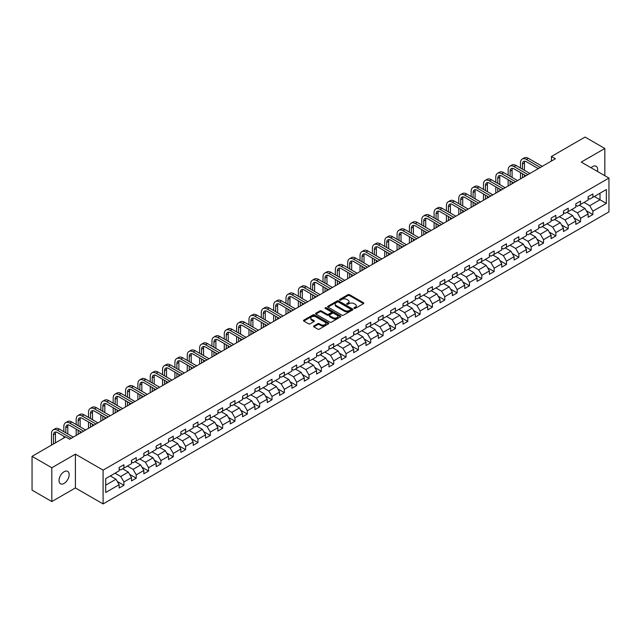 <?xml version="1.0" encoding="UTF-8"?>
<svg xmlns="http://www.w3.org/2000/svg" width="641" height="641" viewBox="0 0 641 641"><rect width="100%" height="100%" fill="white"/><g stroke="black" fill="none" stroke-linecap="round" stroke-linejoin="round"><path stroke-width="0.96" d="M354.144 308.409A0.769 0.441 0 0 0 355.234 308.409L363.487 303.642A1.098 0.633 0 0 0 363.808 303.193A1.098 0.633 0 0 0 363.487 302.752L349.505 294.676A1.098 0.633 0 0 0 347.951 294.676L339.698 299.443A0.769 0.441 0 0 0 340.788 300.068L341.853 299.451A3.517 2.027 0 0 1 346.829 299.451L347.991 300.124A3.517 2.027 0 0 1 349.025 301.558A3.517 2.027 0 0 1 347.991 302.993L346.925 303.61A0.769 0.441 0 0 0 348.015 304.243L349.081 303.626A3.517 2.027 0 0 1 354.048 303.626L355.21 304.299A3.517 2.027 0 0 1 356.244 305.733A3.517 2.027 0 0 1 355.21 307.167L354.144 307.784A0.769 0.441 0 0 0 354.144 308.409L354.144 307.784M64.092 483.426A7.163 4.134 120 0 0 68.771 477.12A7.163 4.134 120 0 0 67.674 471.375A7.163 4.134 120 0 0 64.092 471.736A7.163 4.134 120 0 0 59.413 478.042A7.163 4.134 120 0 0 60.51 483.779A7.163 4.134 120 0 0 64.092 483.426M597.404 171.419A7.163 4.134 120 0 0 596.154 166.259A7.163 4.134 120 0 0 592.572 166.62A7.163 4.134 120 0 0 591.066 167.758M313.866 325.973A1.098 0.633 0 0 0 313.537 326.421A1.098 0.633 0 0 0 313.866 326.87L317.784 329.129A1.098 0.633 0 0 0 319.338 329.129L328.496 323.841A1.098 0.633 0 0 0 328.825 323.393A1.098 0.633 0 0 0 328.496 322.944L314.523 314.875A1.098 0.633 0 0 0 312.968 314.875L303.802 320.163A1.098 0.633 0 0 0 303.481 320.612A1.098 0.633 0 0 0 303.802 321.061L308.545 323.801A1.098 0.633 0 0 0 310.092 323.801L314.018 321.534A1.098 0.633 0 0 0 314.338 321.085A1.098 0.633 0 0 0 314.018 320.636L311.67 319.282A2.941 1.699 0 0 1 310.805 318.08A2.941 1.699 0 0 1 312.624 316.518A2.941 1.699 0 0 1 315.821 316.886L325.027 322.199A2.941 1.699 0 0 1 325.884 323.393A2.941 1.699 0 0 1 324.074 324.963A2.941 1.699 0 0 1 320.869 324.594L319.338 323.705A1.098 0.633 0 0 0 317.784 323.705L313.866 325.973L313.866 326.87M75.406 454.148L51.825 467.762L32.05 456.344L32.05 490.141L51.825 501.558L75.406 487.945L103.097 503.938L103.097 470.133L75.406 454.148L75.406 487.945M604.84 175.706L604.84 148.48L581.259 162.093L608.95 178.078L103.097 470.133M604.84 148.48L585.057 137.062L551.436 156.476L551.436 161.043M32.05 456.344L65.67 436.93L69.629 439.213L555.386 158.76L551.436 156.476M341.933 315.188A1.098 0.633 0 0 0 343.488 315.188L352.654 309.899A1.098 0.633 0 0 0 352.975 309.451A1.098 0.633 0 0 0 352.654 309.002L338.672 300.933A1.098 0.633 0 0 0 337.118 300.933L327.96 306.222A1.098 0.633 0 0 0 327.631 306.67A1.098 0.633 0 0 0 327.96 307.119L341.933 315.188M325.588 308.577A0.769 0.441 0 0 1 326.365 308.682L326.365 307.768L340.579 315.973A1.098 0.633 0 0 1 340.9 316.422A1.098 0.633 0 0 1 340.579 316.87L331.413 322.159A1.098 0.633 0 0 1 329.859 322.159L315.885 314.09L319.803 311.846L319.803 310.933L315.885 313.193A1.098 0.633 0 0 0 315.556 313.641A1.098 0.633 0 0 0 315.885 314.09L315.885 313.193M319.803 311.846A1.098 0.633 0 0 1 321.357 311.846L321.357 310.933A1.098 0.633 0 0 0 319.803 310.933M321.357 310.933L327.022 314.202A1.098 0.633 0 0 0 328.577 314.202L331.181 312.704A1.098 0.633 0 0 0 331.501 312.255A1.098 0.633 0 0 0 331.181 311.806L325.275 308.401A0.769 0.441 0 0 1 326.365 307.768M103.097 503.938L608.95 211.883L608.95 178.078M117.295 481.487L123.905 485.301L123.905 481.968L131.493 477.577L131.493 480.918L136.245 478.178L136.245 474.837L143.84 470.454L143.84 473.787L148.584 471.047L148.584 467.714L156.18 463.331L156.18 466.664L160.923 463.924L160.923 460.591L168.519 456.208L168.519 459.541L173.27 456.801L173.27 453.459L180.866 449.077L180.866 452.41L185.61 449.67L185.61 446.336L193.205 441.953L193.205 445.287L197.949 442.546L197.949 439.213L205.545 434.83L205.545 438.164L210.296 435.423L210.296 432.09L217.892 427.699L217.892 431.032L222.635 428.292L222.635 424.959L230.231 420.576L230.231 423.909L234.975 421.169L234.975 417.836L242.57 413.453L242.57 416.786L247.322 414.046L247.322 410.713L254.918 406.322L254.918 409.663L259.661 406.923L259.661 403.582L267.257 399.199L267.257 402.532L272 399.792L272 396.459L279.596 392.076L279.596 395.409L284.348 392.669L284.348 389.335L291.943 384.953L291.943 388.286L296.687 385.545L296.687 382.212L304.283 377.821L304.283 381.155L309.026 378.414L309.026 375.081L316.622 370.698L316.622 374.032L321.373 371.291L321.373 367.958L328.969 363.575L328.969 366.908L333.713 364.168L333.713 360.835L341.308 356.444L341.308 359.785L346.052 357.045L346.052 353.704L353.648 349.321L353.648 352.654L358.399 349.914L358.399 346.581L365.987 342.198L365.987 345.531L370.738 342.791L370.738 339.458L378.334 335.075L378.334 338.408L383.078 335.668L383.078 332.326L390.673 327.944L390.673 331.277L395.425 328.537L395.425 325.203L403.013 320.82L403.013 324.154L407.764 321.413L407.764 318.08L415.36 313.697L415.36 317.031L420.103 314.29L420.103 310.957L427.699 306.566L427.699 309.899L432.443 307.159L432.443 303.826L440.038 299.443L440.038 302.776L444.79 300.036L444.79 296.703L452.386 292.32L452.386 295.653L457.129 292.913L457.129 289.58L464.725 285.189L464.725 288.53L469.468 285.79L469.468 282.449L477.064 278.066L477.064 281.399L481.816 278.659L481.816 275.326L489.412 270.943L489.412 274.276L494.155 271.536L494.155 268.202L501.751 263.82L501.751 267.153L506.494 264.413L506.494 261.079L514.09 256.688L514.09 260.022L518.841 257.281L518.841 253.948L526.437 249.565L526.437 252.899L531.181 250.158L531.181 246.825L538.777 242.442L538.777 245.775L543.52 243.035L543.52 239.702L551.116 235.311L551.116 238.652L555.867 235.904L555.867 232.571L563.463 228.188L563.463 231.521L568.206 228.781L568.206 225.448L575.802 221.065L575.802 224.398L580.546 221.658L580.546 218.325L588.142 213.934L588.142 217.275L592.893 214.535L592.893 211.193L606.338 203.429L606.338 189.544L600.008 193.197L600.008 199.776L606.338 203.429M123.905 485.301L119.154 488.041L119.154 484.708L105.709 492.472L105.709 478.587L119.154 470.823L119.154 467.489L123.905 464.741L123.905 468.082L131.493 463.691L131.493 460.358L136.245 457.618L136.245 460.951L143.84 456.568L143.84 453.235L148.584 450.495L148.584 453.828L156.18 449.445L156.18 446.112L160.923 443.372L160.923 446.705L168.519 442.322L168.519 438.981L173.27 436.241L173.27 439.574L180.866 435.191L180.866 431.858L185.61 429.117L185.61 432.451L193.205 428.068L193.205 424.735L197.949 421.994L197.949 425.328L205.545 420.945L205.545 417.603L210.296 414.863L210.296 418.204L217.892 413.814L217.892 410.48L222.635 407.74L222.635 411.073L230.231 406.69L230.231 403.357L234.975 400.617L234.975 403.95L242.57 399.567L242.57 396.234L247.322 393.494L247.322 396.827L254.918 392.436L254.918 389.103L259.661 386.363L259.661 389.696L267.257 385.313L267.257 381.98L272 379.24L272 382.573L279.596 378.19L279.596 374.857L284.348 372.117L284.348 375.45L291.943 371.067L291.943 367.726L296.687 364.985L296.687 368.327L304.283 363.936L304.283 360.603L309.026 357.862L309.026 361.195L316.622 356.813L316.622 353.479L321.373 350.739L321.373 354.072L328.969 349.69L328.969 346.356L333.713 343.608L333.713 346.949L341.308 342.558L341.308 339.225L346.052 336.485L346.052 339.818L353.648 335.435L353.648 332.102L358.399 329.362L358.399 332.695L365.987 328.312L365.987 324.979L370.738 322.239L370.738 325.572L378.334 321.181L378.334 317.848L383.078 315.108L383.078 318.441L390.673 314.058L390.673 310.725L395.425 307.984L395.425 311.318L403.013 306.935L403.013 303.602L407.764 300.861L407.764 304.195L415.36 299.812L415.36 296.471L420.103 293.73L420.103 297.071L427.699 292.681L427.699 289.347L432.443 286.607L432.443 289.94L440.038 285.557L440.038 282.224L444.79 279.484L444.79 282.817L452.386 278.434L452.386 275.101L457.129 272.361L457.129 275.694L464.725 271.303L464.725 267.97L469.468 265.23L469.468 268.563L477.064 264.18L477.064 260.847L481.816 258.107L481.816 261.44L489.412 257.057L489.412 253.724L494.155 250.984L494.155 254.317L501.751 249.934L501.751 246.593L506.494 243.852L506.494 247.194L514.09 242.803L514.09 239.47L518.841 236.729L518.841 240.063L526.437 235.68L526.437 232.346L531.181 229.606L531.181 232.939L538.777 228.557L538.777 225.223L543.52 222.475L543.52 225.816L551.116 221.425L551.116 218.092L555.867 215.352L555.867 218.685L563.463 214.302L563.463 210.969L568.206 208.229L568.206 211.562L575.802 207.179L575.802 203.846L580.546 201.106L580.546 204.439L588.142 200.048L588.142 196.715L592.893 193.975L592.893 197.308L606.338 189.544M122.639 468.811L128.328 472.097L120.74 476.487L115.043 473.194M119.154 468.996L120.74 469.909L123.905 468.082M120.74 476.487L123.905 481.968M128.328 472.097L131.493 477.577M134.979 461.688L140.675 464.973L133.08 469.356L127.383 466.071M131.493 461.865L133.08 462.778L136.245 460.951M133.08 469.356L136.245 474.837M140.675 464.973L143.84 470.454M147.318 454.557L153.015 457.85L145.419 462.233L139.722 458.948M143.84 454.741L145.419 455.655L148.584 453.828M145.419 462.233L148.584 467.714M153.015 457.85L156.18 463.331M159.657 447.434L165.354 450.719L157.766 455.11L152.069 451.817M156.18 447.618L157.766 448.532L160.923 446.705M157.766 455.11L160.923 460.591M165.354 450.719L168.519 456.208M172.004 440.311L177.701 443.596L170.105 447.979L164.408 444.694M168.519 440.487L170.105 441.401L173.27 439.574M170.105 447.979L173.27 453.459M177.701 443.596L180.866 449.077M184.344 433.18L190.04 436.473L182.445 440.856L176.748 437.571M180.866 433.364L182.445 434.278L185.61 432.451M182.445 440.856L185.61 446.336M190.04 436.473L193.205 441.953M196.683 426.057L202.38 429.35L194.784 433.733L189.095 430.44M193.205 426.241L194.784 427.154L197.949 425.328M194.784 433.733L197.949 439.213M202.38 429.35L205.545 434.83M209.03 418.934L214.727 422.219L207.131 426.61L201.434 423.316M205.545 419.118L207.131 420.031L210.296 418.204M207.131 426.61L210.296 432.09M214.727 422.219L217.892 427.699M221.369 411.81L227.066 415.096L219.47 419.478L213.774 416.193M217.892 411.987L219.47 412.9L222.635 411.073M219.47 419.478L222.635 424.959M227.066 415.096L230.231 420.576M233.709 404.679L239.405 407.972L231.81 412.355L226.113 409.062M230.231 404.864L231.81 405.777L234.975 403.95M231.81 412.355L234.975 417.836M239.405 407.972L242.57 413.453M246.056 397.556L251.753 400.841L244.157 405.232L238.46 401.939M242.57 397.74L244.157 398.654L247.322 396.827M244.157 405.232L247.322 410.713M251.753 400.841L254.918 406.322M258.395 390.433L264.092 393.718L256.496 398.101L250.799 394.816M254.918 390.609L256.496 391.523L259.661 389.696M256.496 398.101L259.661 403.582M264.092 393.718L267.257 399.199M270.734 383.302L276.431 386.595L268.835 390.978L263.139 387.693M267.257 383.486L268.835 384.4L272 382.573M268.835 390.978L272 396.459M276.431 386.595L279.596 392.076M283.082 376.179L288.779 379.464L281.183 383.855L275.486 380.562M279.596 376.363L281.183 377.277L284.348 375.45M281.183 383.855L284.348 389.335M288.779 379.464L291.943 384.953M295.421 369.056L301.118 372.341L293.522 376.724L287.825 373.439M291.943 369.24L293.522 370.153L296.687 368.327M293.522 376.724L296.687 382.212M301.118 372.341L304.283 377.821M307.76 361.925L313.457 365.218L305.861 369.601L300.164 366.315M304.283 362.109L305.861 363.022L309.026 361.195M305.861 369.601L309.026 375.081M313.457 365.218L316.622 370.698M320.107 354.802L325.804 358.095L318.208 362.477L312.512 359.184M316.622 354.986L318.208 355.899L321.373 354.072M318.208 362.477L321.373 367.958M325.804 358.095L328.969 363.575M332.447 347.678L338.144 350.964L330.548 355.354L324.851 352.061M328.969 347.863L330.548 348.776L333.713 346.949M330.548 355.354L333.713 360.835M338.144 350.964L341.308 356.444M344.786 340.555L350.483 343.84L342.887 348.223L337.19 344.938M341.308 340.732L342.887 341.645L346.052 339.818M342.887 348.223L346.052 353.704M350.483 343.84L353.648 349.321M357.133 333.424L362.83 336.717L355.234 341.1L349.537 337.815M353.648 333.608L355.234 334.522L358.399 332.695M355.234 341.1L358.399 346.581M362.83 336.717L365.987 342.198M369.472 326.301L375.169 329.586L367.573 333.977L361.877 330.684M365.987 326.485L367.573 327.399L370.738 325.572M367.573 333.977L370.738 339.458M375.169 329.586L378.334 335.075M381.812 319.178L387.509 322.463L379.913 326.846L374.216 323.561M378.334 319.354L379.913 320.268L383.078 318.441M379.913 326.846L383.078 332.326M387.509 322.463L390.673 327.944M394.159 312.047L399.848 315.34L392.26 319.723L386.563 316.438M390.673 312.231L392.26 313.145L395.425 311.318M392.26 319.723L395.425 325.203M399.848 315.34L403.013 320.82M406.498 304.924L412.195 308.217L404.599 312.6L398.902 309.307M403.013 305.108L404.599 306.021L407.764 304.195M404.599 312.6L407.764 318.08M412.195 308.217L415.36 313.697M418.837 297.801L424.534 301.086L416.938 305.477L411.242 302.183M415.36 297.985L416.938 298.898L420.103 297.071M416.938 305.477L420.103 310.957M424.534 301.086L427.699 306.566M431.177 290.677L436.874 293.963L429.286 298.345L423.589 295.06M427.699 290.854L429.286 291.767L432.443 289.94M429.286 298.345L432.443 303.826M436.874 293.963L440.038 299.443M443.524 283.546L449.221 286.839L441.625 291.222L435.928 287.929M440.038 283.731L441.625 284.644L444.79 282.817M441.625 291.222L444.79 296.703M449.221 286.839L452.386 292.32M455.863 276.423L461.56 279.708L453.964 284.099L448.267 280.806M452.386 276.608L453.964 277.521L457.129 275.694M453.964 284.099L457.129 289.58M461.56 279.708L464.725 285.189M468.202 269.3L473.899 272.585L466.303 276.968L460.615 273.683M464.725 269.476L466.303 270.39L469.468 268.563M466.303 276.968L469.468 282.449M473.899 272.585L477.064 278.066M480.55 262.169L486.247 265.462L478.651 269.845L472.954 266.56M477.064 262.353L478.651 263.267L481.816 261.44M478.651 269.845L481.816 275.326M486.247 265.462L489.412 270.943M492.889 255.046L498.586 258.331L490.99 262.722L485.293 259.429M489.412 255.23L490.99 256.144L494.155 254.317M490.99 262.722L494.155 268.202M498.586 258.331L501.751 263.82M505.228 247.923L510.925 251.208L503.329 255.591L497.632 252.306M501.751 248.107L503.329 249.02L506.494 247.194M503.329 255.591L506.494 261.079M510.925 251.208L514.09 256.688M517.575 240.792L523.272 244.085L515.676 248.468L509.98 245.183M514.09 240.976L515.676 241.889L518.841 240.063M515.676 248.468L518.841 253.948M523.272 244.085L526.437 249.565M529.915 233.669L535.612 236.962L528.016 241.345L522.319 238.051M526.437 233.853L528.016 234.766L531.181 232.939M528.016 241.345L531.181 246.825M535.612 236.962L538.777 242.442M542.254 226.545L547.951 229.831L540.355 234.221L534.658 230.928M538.777 226.73L540.355 227.643L543.52 225.816M540.355 234.221L543.52 239.702M547.951 229.831L551.116 235.311M554.601 219.422L560.298 222.707L552.702 227.09L547.005 223.805M551.116 219.599L552.702 220.512L555.867 218.685M552.702 227.09L555.867 232.571M560.298 222.707L563.463 228.188M566.94 212.291L572.637 215.584L565.042 219.967L559.345 216.682M563.463 212.475L565.042 213.389L568.206 211.562M565.042 219.967L568.206 225.448M572.637 215.584L575.802 221.065M579.28 205.168L584.977 208.453L577.381 212.844L571.684 209.551M575.802 205.352L577.381 206.266L580.546 204.439M577.381 212.844L580.546 218.325M584.977 208.453L588.142 213.934M594.311 196.491L600.008 199.776L589.728 205.713L584.031 202.428M588.142 198.221L589.728 199.135L592.893 197.308M589.728 205.713L592.893 211.193M51.825 467.762L51.825 501.558M105.709 485.165L115.989 479.228L110.292 475.934M115.989 479.228L119.154 484.708M586.283 210.721L592.893 214.535M573.943 217.844L580.546 221.658M561.604 224.967L568.206 228.781M549.257 232.098L555.867 235.904M536.918 239.221L543.52 243.035M524.578 246.344L531.181 250.158M512.231 253.467L518.841 257.281M499.892 260.599L506.494 264.413M487.553 267.722L494.155 271.536M475.205 274.845L481.816 278.659M462.866 281.976L469.468 285.79M450.527 289.099L457.129 292.913M438.18 296.222L444.79 300.036M425.84 303.345L432.443 307.159M413.501 310.476L420.103 314.29M401.154 317.599L407.764 321.413M388.815 324.723L395.425 328.537M376.475 331.854L383.078 335.668M364.128 338.977L370.738 342.791M351.789 346.1L358.399 349.914M339.45 353.231L346.052 357.045M327.102 360.354L333.713 364.168M314.763 367.477L321.373 371.291M302.424 374.6L309.026 378.414M290.085 381.732L296.687 385.545M277.737 388.855L284.348 392.669M265.398 395.978L272 399.792M253.059 403.109L259.661 406.923M240.712 410.232L247.322 414.046M228.372 417.355L234.975 421.169M216.033 424.478L222.635 428.292M203.686 431.609L210.296 435.423M191.347 438.732L197.949 442.546M179.007 445.856L185.61 449.67M166.66 452.987L173.27 456.801M154.321 460.11L160.923 463.924M141.981 467.233L148.584 471.047M129.634 474.364L136.245 478.178M354.449 308.521L355.21 308.081A3.517 2.027 0 0 0 356.244 306.646L356.244 305.733M349.025 301.558L349.025 302.472A3.517 2.027 0 0 1 347.991 303.906L347.23 304.347M363.487 302.752L363.487 303.642L349.505 295.589A1.098 0.633 0 0 0 347.951 295.589L340.01 300.18M352.638 309.907L338.672 301.847A1.098 0.633 0 0 0 337.118 301.847L327.968 307.127L327.96 306.222M350.707 309.763A0.769 0.441 0 0 0 350.707 309.138L338.44 302.055A0.769 0.441 0 0 0 337.35 302.055L336.229 302.704A3.517 2.027 0 0 0 335.195 304.138A3.517 2.027 0 0 0 336.229 305.573L344.61 310.412A3.517 2.027 0 0 0 349.585 310.412L350.707 309.763L350.707 310.677A0.769 0.441 0 0 0 350.931 310.364L350.931 309.451M335.195 304.138L335.195 305.052A3.517 2.027 0 0 0 336.229 306.486L336.229 305.573M350.707 310.677L349.585 311.326A3.517 2.027 0 0 1 344.61 311.326L336.229 306.486M321.357 311.846L327.022 315.116A1.098 0.633 0 0 0 328.577 315.116L331.181 313.617A1.098 0.633 0 0 0 331.501 313.169L331.501 312.255M326.365 308.682L340.563 316.878M332.903 317.599A2.941 1.699 0 0 0 336.108 317.968A2.941 1.699 0 0 0 337.919 316.398A2.941 1.699 0 0 0 337.062 315.204L333.817 313.329A1.098 0.633 0 0 0 332.262 313.329L329.666 314.835A1.098 0.633 0 0 0 329.346 315.276A1.098 0.633 0 0 0 329.666 315.725L332.903 317.599L332.903 318.513A2.941 1.699 0 0 0 336.108 318.881A2.941 1.699 0 0 0 337.919 317.311L337.919 316.398M329.346 315.276L329.346 316.189A1.098 0.633 0 0 0 329.666 316.638L329.666 315.725M332.903 318.513L329.666 316.638M325.884 323.393L325.884 324.306A2.941 1.699 0 0 1 324.074 325.876A2.941 1.699 0 0 1 320.869 325.508L319.338 324.618A1.098 0.633 0 0 0 317.784 324.618L313.874 326.878M310.805 318.08L310.805 318.994A2.941 1.699 0 0 0 311.67 320.196L311.67 319.282M314.018 320.636L314.018 321.534L311.67 320.196M328.488 323.849L314.523 315.789A1.098 0.633 0 0 0 312.968 315.789L303.818 321.069M520.484 168.022L520.484 162.91A8.389 4.848 60 0 1 522.223 159.064L524.202 157.926A8.389 4.848 60 0 1 528.392 158.343L542.254 166.339M522.223 159.064A8.389 4.848 60 0 1 526.421 159.481L540.283 167.485M538.304 168.623L526.421 161.764A5.593 3.229 -120 0 0 523.625 161.492A5.593 3.229 -120 0 0 522.463 164.048L522.463 169.168M524.787 161.228A5.593 3.229 -120 0 0 524.442 162.91L524.442 170.306M522.463 173.735L522.463 177.773M524.442 174.873L524.442 176.628M520.484 178.911L520.484 172.589M508.145 175.153L508.145 170.033A8.389 4.848 60 0 1 509.883 166.195L511.863 165.049A8.389 4.848 60 0 1 516.053 165.466L529.915 173.471M509.883 166.195A8.389 4.848 60 0 1 514.074 166.604L527.936 174.608M525.957 175.754L514.074 168.895A5.593 3.229 -120 0 0 511.278 168.615A5.593 3.229 -120 0 0 510.124 171.179L510.124 176.291M512.447 168.359A5.593 3.229 -120 0 0 512.095 170.033L512.095 177.437M510.124 180.858L510.124 184.896M512.095 182.004L512.095 183.751M508.145 186.042L508.145 179.72M495.797 182.276L495.797 177.156A8.389 4.848 60 0 1 497.536 173.318L499.515 172.173A8.389 4.848 60 0 1 503.714 172.589L517.575 180.594M497.536 173.318A8.389 4.848 60 0 1 501.735 173.735L515.596 181.74M513.617 182.877L501.735 176.019A5.593 3.229 -120 0 0 498.938 175.738A5.593 3.229 -120 0 0 497.777 178.302L497.777 183.414M500.108 175.482A5.593 3.229 -120 0 0 499.756 177.156L499.756 184.56M497.777 187.981L497.777 192.02M499.756 189.127L499.756 190.882M495.797 193.165L495.797 186.843M483.458 189.399L483.458 184.287A8.389 4.848 60 0 1 485.197 180.441L487.176 179.304A8.389 4.848 60 0 1 491.375 179.72L505.228 187.717M485.197 180.441A8.389 4.848 60 0 1 489.395 180.858L503.257 188.863M501.278 190L489.395 183.142A5.593 3.229 -120 0 0 486.599 182.869A5.593 3.229 -120 0 0 485.437 185.425L485.437 190.545M487.769 182.605A5.593 3.229 -120 0 0 487.416 184.287L487.416 191.683M485.437 195.112L485.437 199.151M487.416 196.25L487.416 198.005M483.458 200.288L483.458 193.967M471.119 196.523L471.119 191.411A8.389 4.848 60 0 1 472.858 187.573L474.837 186.427A8.389 4.848 60 0 1 479.027 186.843L492.889 194.848M472.858 187.573A8.389 4.848 60 0 1 477.048 187.981L490.91 195.986M488.931 197.132L477.048 190.265A5.593 3.229 -120 0 0 474.252 189.992A5.593 3.229 -120 0 0 473.098 192.548L473.098 197.668M475.422 189.736A5.593 3.229 -120 0 0 475.069 191.411L475.069 198.806M473.098 202.236L473.098 206.274M475.069 203.373L475.069 205.128M471.119 207.412L471.119 201.09M458.772 203.654L458.772 198.534A8.389 4.848 60 0 1 460.51 194.696L462.49 193.55A8.389 4.848 60 0 1 466.688 193.967L480.55 201.971M460.51 194.696A8.389 4.848 60 0 1 464.709 195.112L478.571 203.109M476.592 204.255L464.709 197.396A5.593 3.229 -120 0 0 461.913 197.116A5.593 3.229 -120 0 0 460.751 199.68L460.751 204.791M463.082 196.859A5.593 3.229 -120 0 0 462.73 198.534L462.73 205.937M460.751 209.359L460.751 213.397M462.73 210.504L462.73 212.259M458.772 214.543L458.772 208.221M446.432 210.777L446.432 205.665A8.389 4.848 60 0 1 448.171 201.819L450.15 200.681A8.389 4.848 60 0 1 454.349 201.09L468.202 209.094M448.171 201.819A8.389 4.848 60 0 1 452.37 202.236L466.231 210.24M464.252 211.378L452.37 204.519A5.593 3.229 -120 0 0 449.573 204.239A5.593 3.229 -120 0 0 448.412 206.803L448.412 211.923M450.743 203.982A5.593 3.229 -120 0 0 450.391 205.665L450.391 213.06M448.412 216.49L448.412 220.52M450.391 217.628L450.391 219.382M446.432 221.666L446.432 215.344M434.093 217.9L434.093 212.788A8.389 4.848 60 0 1 435.832 208.942L437.811 207.804A8.389 4.848 60 0 1 442.002 208.221L455.863 216.217M435.832 208.942A8.389 4.848 60 0 1 440.022 209.359L453.884 217.363M451.905 218.509L440.022 211.642A5.593 3.229 -120 0 0 437.226 211.37A5.593 3.229 -120 0 0 436.072 213.926L436.072 219.046M438.396 211.113A5.593 3.229 -120 0 0 438.051 212.788L438.051 220.184M436.072 223.613L436.072 227.651M438.051 224.751L438.051 226.505M434.093 228.789L434.093 222.467M421.754 225.031L421.754 219.911A8.389 4.848 60 0 1 423.485 216.073L425.464 214.927A8.389 4.848 60 0 1 429.662 215.344L443.524 223.348M423.485 216.073A8.389 4.848 60 0 1 427.683 216.49L441.545 224.486M439.566 225.632L427.683 218.773A5.593 3.229 -120 0 0 424.887 218.493A5.593 3.229 -120 0 0 423.725 221.057L423.725 226.169M426.057 218.236A5.593 3.229 -120 0 0 425.704 219.911L425.704 227.315M423.725 230.736L423.725 234.774M425.704 231.882L425.704 233.636M421.754 235.92L421.754 229.598M409.407 232.154L409.407 227.034A8.389 4.848 60 0 1 411.145 223.196L413.125 222.05A8.389 4.848 60 0 1 417.323 222.467L431.177 230.472M411.145 223.196A8.389 4.848 60 0 1 415.344 223.613L429.206 231.617M427.227 232.755L415.344 225.896A5.593 3.229 -120 0 0 412.548 225.616A5.593 3.229 -120 0 0 411.386 228.18L411.386 233.292M413.717 225.36A5.593 3.229 -120 0 0 413.365 227.034L413.365 234.438M411.386 237.859L411.386 241.897M413.365 239.005L413.365 240.76M409.407 243.043L409.407 236.721M397.067 239.277L397.067 234.165A8.389 4.848 60 0 1 398.806 230.319L400.785 229.182A8.389 4.848 60 0 1 404.976 229.598L418.837 237.595M398.806 230.319A8.389 4.848 60 0 1 402.997 230.736L416.858 238.74M414.879 239.878L402.997 233.02A5.593 3.229 -120 0 0 400.2 232.747A5.593 3.229 -120 0 0 399.047 235.303L399.047 240.423M401.37 232.483A5.593 3.229 -120 0 0 401.026 234.165L401.026 241.561M399.047 244.99L399.047 249.029M401.026 246.128L401.026 247.883M397.067 250.166L397.067 243.844M384.728 246.4L384.728 241.288A8.389 4.848 60 0 1 386.459 237.45L388.438 236.305A8.389 4.848 60 0 1 392.637 236.721L406.498 244.726M386.459 237.45A8.389 4.848 60 0 1 390.657 237.859L404.519 245.864M402.54 247.009L390.657 240.143A5.593 3.229 -120 0 0 387.861 239.87A5.593 3.229 -120 0 0 386.699 242.434L386.699 247.546M389.031 239.614A5.593 3.229 -120 0 0 388.678 241.288L388.678 248.684M386.699 252.113L386.699 256.152M388.678 253.259L388.678 255.006M384.728 257.289L384.728 250.976M372.381 253.532L372.381 248.412A8.389 4.848 60 0 1 374.12 244.574L376.099 243.428A8.389 4.848 60 0 1 380.297 243.844L394.159 251.849M374.12 244.574A8.389 4.848 60 0 1 378.318 244.99L392.18 252.987M390.201 254.132L378.318 247.274A5.593 3.229 -120 0 0 375.522 246.993A5.593 3.229 -120 0 0 374.36 249.557L374.36 254.669M376.692 246.737A5.593 3.229 -120 0 0 376.339 248.412L376.339 255.815M374.36 259.236L374.36 263.275M376.339 260.382L376.339 262.137M372.381 264.421L372.381 258.099M360.042 260.655L360.042 255.543A8.389 4.848 60 0 1 361.78 251.697L363.759 250.559A8.389 4.848 60 0 1 367.95 250.976L381.812 258.972M361.78 251.697A8.389 4.848 60 0 1 365.971 252.113L379.833 260.118M377.861 261.256L365.971 254.397A5.593 3.229 -120 0 0 363.175 254.116A5.593 3.229 -120 0 0 362.021 256.68L362.021 261.8M364.344 253.86A5.593 3.229 -120 0 0 364 255.543L364 262.938M362.021 266.368L362.021 270.406M364 267.505L364 269.26M360.042 271.544L360.042 265.222M347.702 267.778L347.702 262.666A8.389 4.848 60 0 1 349.441 258.82L351.412 257.682A8.389 4.848 60 0 1 355.611 258.099L369.472 266.103M349.441 258.82A8.389 4.848 60 0 1 353.632 259.236L367.493 267.241M365.514 268.387L353.632 261.52A5.593 3.229 -120 0 0 350.835 261.248A5.593 3.229 -120 0 0 349.674 263.804L349.674 268.924M352.005 260.991A5.593 3.229 -120 0 0 351.653 262.666L351.653 270.061M349.674 273.491L349.674 277.529M351.653 274.628L351.653 276.383M347.702 278.667L347.702 272.345M335.355 274.909L335.355 269.789A8.389 4.848 60 0 1 337.094 265.951L339.073 264.805A8.389 4.848 60 0 1 343.272 265.222L357.133 273.226M337.094 265.951A8.389 4.848 60 0 1 341.292 266.368L355.154 274.364M353.175 275.51L341.292 268.651A5.593 3.229 -120 0 0 338.496 268.371A5.593 3.229 -120 0 0 337.334 270.935L337.334 276.047M339.666 268.114A5.593 3.229 -120 0 0 339.313 269.789L339.313 277.192M337.334 280.614L337.334 284.652M339.313 281.76L339.313 283.514M335.355 285.798L335.355 279.476M323.016 282.032L323.016 276.912A8.389 4.848 60 0 1 324.755 273.074L326.734 271.936A8.389 4.848 60 0 1 330.924 272.345L344.786 280.349M324.755 273.074A8.389 4.848 60 0 1 328.953 273.491L342.807 281.495M340.836 282.633L328.953 275.774A5.593 3.229 -120 0 0 326.149 275.494A5.593 3.229 -120 0 0 324.995 278.058L324.995 283.17M327.319 275.237A5.593 3.229 -120 0 0 326.974 276.912L326.974 284.316M324.995 287.745L324.995 291.775M326.974 288.883L326.974 290.637M323.016 292.921L323.016 286.599M310.677 289.155L310.677 284.043A8.389 4.848 60 0 1 312.415 280.197L314.386 279.059A8.389 4.848 60 0 1 318.585 279.476L332.447 287.472M312.415 280.197A8.389 4.848 60 0 1 316.606 280.614L330.468 288.618M328.488 289.756L316.606 282.897A5.593 3.229 -120 0 0 313.81 282.625A5.593 3.229 -120 0 0 312.656 285.181L312.656 290.301M314.979 282.361A5.593 3.229 -120 0 0 314.627 284.043L314.627 291.439M312.656 294.868L312.656 298.906M314.627 296.006L314.627 297.761M310.677 300.044L310.677 293.722M298.329 296.286L298.329 291.166A8.389 4.848 60 0 1 300.068 287.328L302.047 286.182A8.389 4.848 60 0 1 306.246 286.599L320.107 294.604M300.068 287.328A8.389 4.848 60 0 1 304.267 287.745L318.128 295.741M316.149 296.887L304.267 290.028A5.593 3.229 -120 0 0 301.47 289.748A5.593 3.229 -120 0 0 300.309 292.312L300.309 297.424M302.64 289.492A5.593 3.229 -120 0 0 302.288 291.166L302.288 298.57M300.309 301.991L300.309 306.029M302.288 303.137L302.288 304.892M298.329 307.175L298.329 300.853M285.99 303.409L285.99 298.289A8.389 4.848 60 0 1 287.729 294.451L289.708 293.306A8.389 4.848 60 0 1 293.899 293.722L307.76 301.727M287.729 294.451A8.389 4.848 60 0 1 291.927 294.868L305.781 302.873M303.81 304.01L291.927 297.152A5.593 3.229 -120 0 0 289.123 296.871A5.593 3.229 -120 0 0 287.969 299.435L287.969 304.547M290.293 296.615A5.593 3.229 -120 0 0 289.948 298.289L289.948 305.693M287.969 309.114L287.969 313.153M289.948 310.26L289.948 312.015M285.99 314.298L285.99 307.976M273.651 310.532L273.651 305.42A8.389 4.848 60 0 1 275.39 301.574L277.361 300.437A8.389 4.848 60 0 1 281.559 300.853L295.421 308.85M275.39 301.574A8.389 4.848 60 0 1 279.58 301.991L293.442 309.996M291.463 311.133L279.58 304.275A5.593 3.229 -120 0 0 276.784 304.002A5.593 3.229 -120 0 0 275.63 306.558L275.63 311.678M277.954 303.738A5.593 3.229 -120 0 0 277.601 305.42L277.601 312.816M275.63 316.245L275.63 320.284M277.601 317.383L277.601 319.138M273.651 321.421L273.651 315.1M261.304 317.656L261.304 312.544A8.389 4.848 60 0 1 263.042 308.706L265.021 307.56A8.389 4.848 60 0 1 269.22 307.976L283.082 315.981M263.042 308.706A8.389 4.848 60 0 1 267.241 309.114L281.103 317.119M279.123 318.265L267.241 311.398A5.593 3.229 -120 0 0 264.445 311.125A5.593 3.229 -120 0 0 263.283 313.681L263.283 318.801M265.614 310.869A5.593 3.229 -120 0 0 265.262 312.544L265.262 319.939M263.283 323.368L263.283 327.407M265.262 324.506L265.262 326.261M261.304 328.545L261.304 322.223M248.964 324.787L248.964 319.667A8.389 4.848 60 0 1 250.703 315.829L252.682 314.683A8.389 4.848 60 0 1 256.873 315.1L270.734 323.104M250.703 315.829A8.389 4.848 60 0 1 254.902 316.245L268.763 324.242M266.784 325.388L254.902 318.529A5.593 3.229 -120 0 0 252.105 318.248A5.593 3.229 -120 0 0 250.943 320.812L250.943 325.924M253.267 317.992A5.593 3.229 -120 0 0 252.923 319.667L252.923 327.07M250.943 330.492L250.943 334.53M252.923 331.637L252.923 333.392M248.964 335.676L248.964 329.354M236.625 331.91L236.625 326.798A8.389 4.848 60 0 1 238.364 322.952L240.343 321.814A8.389 4.848 60 0 1 244.533 322.223L258.395 330.227M238.364 322.952A8.389 4.848 60 0 1 242.554 323.368L256.416 331.373M254.437 332.511L242.554 325.652A5.593 3.229 -120 0 0 239.758 325.372A5.593 3.229 -120 0 0 238.604 327.936L238.604 333.056M240.928 325.115A5.593 3.229 -120 0 0 240.575 326.798L240.575 334.193M238.604 337.623L238.604 341.653M240.575 338.76L240.575 340.515M236.625 342.799L236.625 336.477M224.278 339.033L224.278 333.921A8.389 4.848 60 0 1 226.017 330.075L227.996 328.937A8.389 4.848 60 0 1 232.194 329.354L246.056 337.35M226.017 330.075A8.389 4.848 60 0 1 230.215 330.492L244.077 338.496M242.098 339.642L230.215 332.775A5.593 3.229 -120 0 0 227.419 332.503A5.593 3.229 -120 0 0 226.257 335.059L226.257 340.179M228.589 332.246A5.593 3.229 -120 0 0 228.236 333.921L228.236 341.316M226.257 344.746L226.257 348.784M228.236 345.884L228.236 347.638M224.278 349.922L224.278 343.6M211.939 346.164L211.939 341.044A8.389 4.848 60 0 1 213.677 337.206L215.656 336.06A8.389 4.848 60 0 1 219.855 336.477L233.709 344.481M213.677 337.206A8.389 4.848 60 0 1 217.876 337.623L231.738 345.619M229.758 346.765L217.876 339.906A5.593 3.229 -120 0 0 215.08 339.626A5.593 3.229 -120 0 0 213.918 342.19L213.918 347.302M216.249 339.369A5.593 3.229 -120 0 0 215.897 341.044L215.897 348.448M213.918 351.869L213.918 355.907M215.897 353.015L215.897 354.769M211.939 357.053L211.939 350.731M199.599 353.287L199.599 348.167A8.389 4.848 60 0 1 201.338 344.329L203.317 343.183A8.389 4.848 60 0 1 207.508 343.6L221.369 351.605M201.338 344.329A8.389 4.848 60 0 1 205.529 344.746L219.39 352.75M217.411 353.888L205.529 347.029A5.593 3.229 -120 0 0 202.732 346.749A5.593 3.229 -120 0 0 201.578 349.313L201.578 354.425M203.902 346.493A5.593 3.229 -120 0 0 203.55 348.167L203.55 355.571M201.578 358.992L201.578 363.03M203.55 360.138L203.55 361.893M199.599 364.176L199.599 357.854M187.252 360.41L187.252 355.298A8.389 4.848 60 0 1 188.991 351.452L190.97 350.315A8.389 4.848 60 0 1 195.168 350.731L209.03 358.728M188.991 351.452A8.389 4.848 60 0 1 193.189 351.869L207.051 359.873M205.072 361.011L193.189 354.153A5.593 3.229 -120 0 0 190.393 353.88A5.593 3.229 -120 0 0 189.231 356.436L189.231 361.556M191.563 353.616A5.593 3.229 -120 0 0 191.21 355.298L191.21 362.694M189.231 366.123L189.231 370.161M191.21 367.261L191.21 369.016M187.252 371.299L187.252 364.977M174.913 367.533L174.913 362.421A8.389 4.848 60 0 1 176.652 358.583L178.631 357.438A8.389 4.848 60 0 1 182.829 357.854L196.683 365.859M176.652 358.583A8.389 4.848 60 0 1 180.85 358.992L194.712 366.997M192.733 368.142L180.85 361.276A5.593 3.229 -120 0 0 178.054 361.003A5.593 3.229 -120 0 0 176.892 363.567L176.892 368.679M179.224 360.747A5.593 3.229 -120 0 0 178.871 362.421L178.871 369.817M176.892 373.246L176.892 377.285M178.871 374.392L178.871 376.139M174.913 378.422L174.913 372.109M162.574 374.665L162.574 369.545A8.389 4.848 60 0 1 164.312 365.707L166.291 364.561A8.389 4.848 60 0 1 170.482 364.977L184.344 372.982M164.312 365.707A8.389 4.848 60 0 1 168.503 366.123L182.364 374.12M180.385 375.265L168.503 368.407A5.593 3.229 -120 0 0 165.707 368.126A5.593 3.229 -120 0 0 164.553 370.69L164.553 375.802M166.876 367.87A5.593 3.229 -120 0 0 166.532 369.545L166.532 376.948M164.553 380.369L164.553 384.408M166.532 381.515L166.532 383.27M162.574 385.553L162.574 379.232M150.234 381.788L150.234 376.676A8.389 4.848 60 0 1 151.965 372.83L153.944 371.692A8.389 4.848 60 0 1 158.143 372.109L172.004 380.105M151.965 372.83A8.389 4.848 60 0 1 156.164 373.246L170.025 381.251M168.046 382.389L156.164 375.53A5.593 3.229 -120 0 0 153.367 375.249A5.593 3.229 -120 0 0 152.205 377.813L152.205 382.933M154.537 374.993A5.593 3.229 -120 0 0 154.185 376.676L154.185 384.071M152.205 387.501L152.205 391.539M154.185 388.638L154.185 390.393M150.234 392.677L150.234 386.355M137.887 388.911L137.887 383.799A8.389 4.848 60 0 1 139.626 379.953L141.605 378.815A8.389 4.848 60 0 1 145.803 379.232L159.657 387.236M139.626 379.953A8.389 4.848 60 0 1 143.824 380.369L157.686 388.374M155.707 389.52L143.824 382.653A5.593 3.229 -120 0 0 141.028 382.381A5.593 3.229 -120 0 0 139.866 384.937L139.866 390.057M142.198 382.124A5.593 3.229 -120 0 0 141.845 383.799L141.845 391.194M139.866 394.624L139.866 398.662M141.845 395.761L141.845 397.516M137.887 399.8L137.887 393.478M125.548 396.042L125.548 390.922A8.389 4.848 60 0 1 127.287 387.084L129.266 385.938A8.389 4.848 60 0 1 133.456 386.355L147.318 394.359M127.287 387.084A8.389 4.848 60 0 1 131.477 387.501L145.339 395.497M143.36 396.643L131.477 389.784A5.593 3.229 -120 0 0 128.681 389.504A5.593 3.229 -120 0 0 127.527 392.068L127.527 397.18M129.851 389.247A5.593 3.229 -120 0 0 129.506 390.922L129.506 398.325M127.527 401.747L127.527 405.785M129.506 402.893L129.506 404.647M125.548 406.931L125.548 400.609M113.209 403.165L113.209 398.045A8.389 4.848 60 0 1 114.939 394.207L116.918 393.069A8.389 4.848 60 0 1 121.117 393.478L134.979 401.482M114.939 394.207A8.389 4.848 60 0 1 119.138 394.624L132.999 402.628M131.02 403.766L119.138 396.907A5.593 3.229 -120 0 0 116.341 396.627A5.593 3.229 -120 0 0 115.18 399.191L115.18 404.303M117.511 396.37A5.593 3.229 -120 0 0 117.159 398.045L117.159 405.449M115.18 408.878L115.18 412.908M117.159 410.016L117.159 411.77M113.209 414.054L113.209 407.732M100.861 410.288L100.861 405.176A8.389 4.848 60 0 1 102.6 401.33L104.579 400.192A8.389 4.848 60 0 1 108.778 400.609L122.639 408.605M102.6 401.33A8.389 4.848 60 0 1 106.799 401.747L120.66 409.751M118.681 410.889L106.799 404.03A5.593 3.229 -120 0 0 104.002 403.758A5.593 3.229 -120 0 0 102.84 406.314L102.84 411.434M105.172 403.493A5.593 3.229 -120 0 0 104.82 405.176L104.82 412.572M102.84 416.001L102.84 420.039M104.82 417.139L104.82 418.893M100.861 421.177L100.861 414.855M88.522 417.419L88.522 412.299A8.389 4.848 60 0 1 90.261 408.461L92.24 407.315A8.389 4.848 60 0 1 96.43 407.732L110.292 415.737M90.261 408.461A8.389 4.848 60 0 1 94.451 408.878L108.313 416.874M106.342 418.02L94.451 411.161A5.593 3.229 -120 0 0 91.655 410.881A5.593 3.229 -120 0 0 90.501 413.445L90.501 418.557M92.825 410.625A5.593 3.229 -120 0 0 92.48 412.299L92.48 419.703M90.501 423.124L90.501 427.162M92.48 424.27L92.48 426.025M88.522 428.308L88.522 421.986M76.183 424.542L76.183 419.422A8.389 4.848 60 0 1 77.922 415.584L79.893 414.439A8.389 4.848 60 0 1 84.091 414.855L97.953 422.86M77.922 415.584A8.389 4.848 60 0 1 82.112 416.001L95.974 424.005M93.995 425.143L82.112 418.285A5.593 3.229 -120 0 0 79.316 418.004A5.593 3.229 -120 0 0 78.154 420.568L78.154 425.68M80.486 417.748A5.593 3.229 -120 0 0 80.133 419.422L80.133 426.826M78.154 430.247L78.154 434.286M80.133 431.393L80.133 433.148M76.183 435.431L76.183 429.109M63.836 431.665L63.836 426.553A8.389 4.848 60 0 1 65.574 422.707L67.553 421.57A8.389 4.848 60 0 1 71.752 421.986L85.614 429.983M65.574 422.707A8.389 4.848 60 0 1 69.773 423.124L83.634 431.129M81.655 432.266L69.773 425.408A5.593 3.229 -120 0 0 66.976 425.135A5.593 3.229 -120 0 0 65.815 427.691L65.815 432.811M68.146 424.871A5.593 3.229 -120 0 0 67.794 426.553L67.794 433.949M63.836 437.987L63.836 436.233M51.496 445.11L51.496 433.677A8.389 4.848 60 0 1 53.235 429.839L55.214 428.693A8.389 4.848 60 0 1 59.405 429.109L73.266 437.114M53.235 429.839A8.389 4.848 60 0 1 57.434 430.247L71.287 438.252M65.358 437.114L57.434 432.531A5.593 3.229 -120 0 0 54.629 432.258A5.593 3.229 -120 0 0 53.475 434.814L53.475 443.973M55.799 432.002A5.593 3.229 -120 0 0 55.455 433.677L55.455 442.827M355.21 308.081L355.21 307.167M346.925 304.243L346.925 303.61M347.991 303.906L347.991 302.993M339.698 300.068L339.698 299.443M347.951 295.589L347.951 294.676M349.505 295.589L349.505 294.676M337.118 301.847L337.118 300.933M338.672 301.847L338.672 300.933M352.654 309.899L352.654 309.002M344.61 311.326L344.61 310.412M349.585 311.326L349.585 310.412M327.022 315.116L327.022 314.202M328.577 315.116L328.577 314.202M331.181 313.617L331.181 312.704M340.579 316.87L340.579 315.973M317.784 324.618L317.784 323.705M319.338 324.618L319.338 323.705M320.869 325.508L320.869 324.594M303.802 321.061L303.802 320.163M312.968 315.789L312.968 314.875M314.523 315.789L314.523 314.875M328.496 323.841L328.496 322.944M528.392 158.343L526.421 159.481M524.442 162.91L522.463 164.048M516.053 165.466L514.074 166.604M512.095 170.033L510.124 171.179M503.714 172.589L501.735 173.735M499.756 177.156L497.777 178.302M491.375 179.72L489.395 180.858M487.416 184.287L485.437 185.425M479.027 186.843L477.048 187.981M475.069 191.411L473.098 192.548M466.688 193.967L464.709 195.112M462.73 198.534L460.751 199.68M454.349 201.09L452.37 202.236M450.391 205.665L448.412 206.803M442.002 208.221L440.022 209.359M438.051 212.788L436.072 213.926M429.662 215.344L427.683 216.49M425.704 219.911L423.725 221.057M417.323 222.467L415.344 223.613M413.365 227.034L411.386 228.18M404.976 229.598L402.997 230.736M401.026 234.165L399.047 235.303M392.637 236.721L390.657 237.859M388.678 241.288L386.699 242.434M380.297 243.844L378.318 244.99M376.339 248.412L374.36 249.557M367.95 250.976L365.971 252.113M364 255.543L362.021 256.68M355.611 258.099L353.632 259.236M351.653 262.666L349.674 263.804M343.272 265.222L341.292 266.368M339.313 269.789L337.334 270.935M330.924 272.345L328.953 273.491M326.974 276.912L324.995 278.058M318.585 279.476L316.606 280.614M314.627 284.043L312.656 285.181M306.246 286.599L304.267 287.745M302.288 291.166L300.309 292.312M293.899 293.722L291.927 294.868M289.948 298.289L287.969 299.435M281.559 300.853L279.58 301.991M277.601 305.42L275.63 306.558M269.22 307.976L267.241 309.114M265.262 312.544L263.283 313.681M256.873 315.1L254.902 316.245M252.923 319.667L250.943 320.812M244.533 322.223L242.554 323.368M240.575 326.798L238.604 327.936M232.194 329.354L230.215 330.492M228.236 333.921L226.257 335.059M219.855 336.477L217.876 337.623M215.897 341.044L213.918 342.19M207.508 343.6L205.529 344.746M203.55 348.167L201.578 349.313M195.168 350.731L193.189 351.869M191.21 355.298L189.231 356.436M182.829 357.854L180.85 358.992M178.871 362.421L176.892 363.567M170.482 364.977L168.503 366.123M166.532 369.545L164.553 370.69M158.143 372.109L156.164 373.246M154.185 376.676L152.205 377.813M145.803 379.232L143.824 380.369M141.845 383.799L139.866 384.937M133.456 386.355L131.477 387.501M129.506 390.922L127.527 392.068M121.117 393.478L119.138 394.624M117.159 398.045L115.18 399.191M108.778 400.609L106.799 401.747M104.82 405.176L102.84 406.314M96.43 407.732L94.451 408.878M92.48 412.299L90.501 413.445M84.091 414.855L82.112 416.001M80.133 419.422L78.154 420.568M71.752 421.986L69.773 423.124M67.794 426.553L65.815 427.691M59.405 429.109L57.434 430.247M55.455 433.677L53.475 434.814"/></g></svg>
